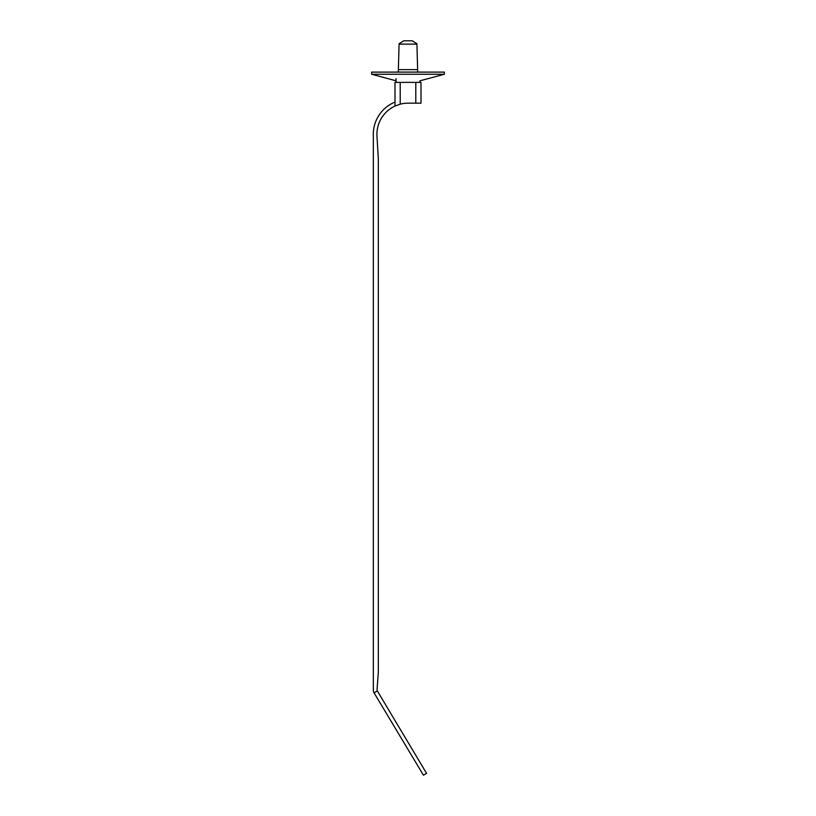 <?xml version="1.0" encoding="UTF-8"?>
<svg xmlns="http://www.w3.org/2000/svg" width="816" height="816" viewBox="0 0 816 816"><rect width="100%" height="100%" fill="white"/><g stroke="black" fill="none" stroke-linecap="round" stroke-linejoin="round"><path stroke-width="1.22" d="M420.995 82.375L420.995 103.163L420.995 82.375L400.207 82.375L400.207 104.183L395.005 106.049L395.005 82.375L400.207 82.375M395.005 106.049L395.005 102.082A34.823 34.823 0 0 0 373.34 136.19L373.34 690.183A5.202 5.202 0 0 0 374.075 692.855L423.433 775.2L426.554 773.333L377.318 690.907A5.202 5.202 0 0 1 377.094 688.969L378.328 672.129L378.328 158.936L376.972 136.19A31.181 31.181 0 0 1 395.005 106.049L400.207 104.183A31.181 31.181 0 0 1 408 103.163L415.793 103.163L415.793 82.375M420.995 103.163L415.793 103.163M377.318 690.907L374.075 692.855M398.84 52.683L398.371 69.635L399.075 44.115L416.925 44.115L417.69 72.104M398.31 72.104L398.371 69.635L417.629 69.635L417.16 52.683M399.085 43.727L403.757 40.8L412.243 40.8L416.915 43.727M371.617 74.256L444.383 74.256L444.383 72.104L371.617 72.104L371.617 74.256L396.097 80.815M419.954 82.375L419.954 80.804M396.046 82.375L396.046 78.662M419.903 80.815L444.383 74.256"/></g></svg>
